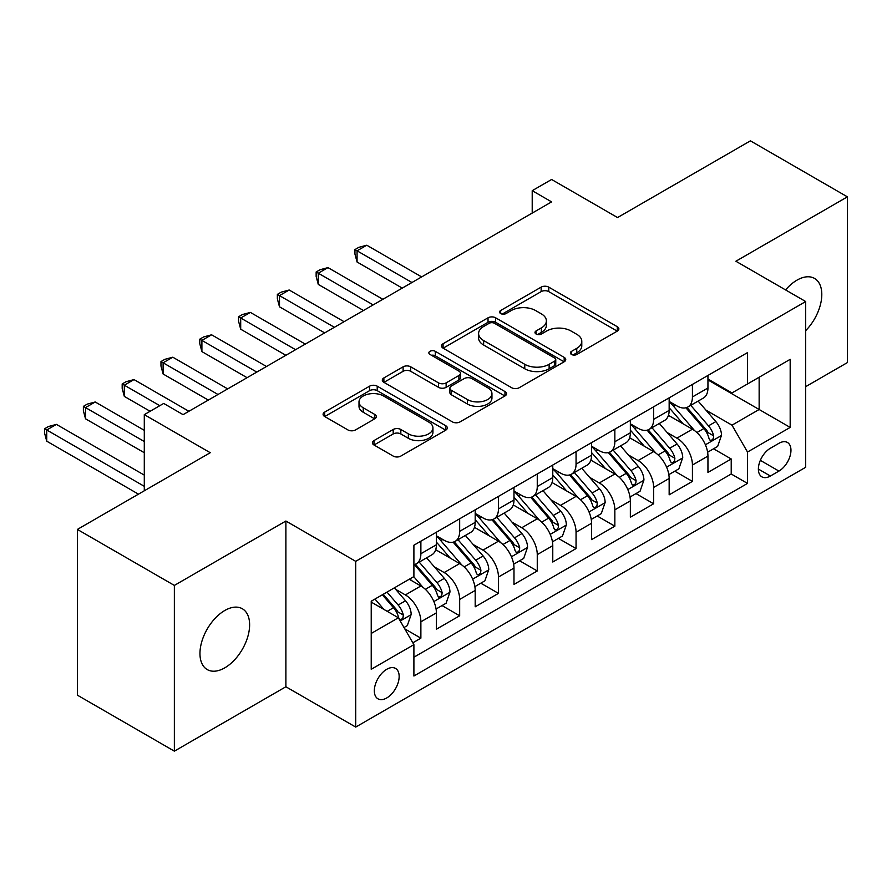<?xml version="1.0" encoding="UTF-8"?>
<svg xmlns="http://www.w3.org/2000/svg" width="892" height="892" viewBox="0 0 892 892"><rect width="100%" height="100%" fill="white"/><g stroke="black" fill="none" stroke-linecap="round" stroke-linejoin="round"><path stroke-width="1.34" d="M571.504 354.458A3.769 2.174 0 0 0 576.834 354.458L617.286 331.11A5.385 3.111 0 0 0 618.87 328.903A5.385 3.111 0 0 0 617.286 326.706L548.758 287.135A5.385 3.111 0 0 0 541.143 287.135L500.68 310.494A3.769 2.174 0 0 0 499.576 312.033A3.769 2.174 0 0 0 500.68 313.571A3.769 2.174 0 0 0 506.009 313.571L511.25 310.55A17.227 9.946 0 0 1 535.613 310.55L541.332 313.85A17.227 9.946 0 0 1 546.372 320.886A17.227 9.946 0 0 1 541.332 327.922L536.092 330.943A3.769 2.174 0 0 0 534.988 332.482A3.769 2.174 0 0 0 536.092 334.021A3.769 2.174 0 0 0 541.422 334.021L546.662 330.999A17.227 9.946 0 0 1 571.025 330.999L576.745 334.288A17.227 9.946 0 0 1 581.785 341.324A17.227 9.946 0 0 1 576.745 348.359L571.504 351.381A3.769 2.174 0 0 0 570.401 352.92A3.769 2.174 0 0 0 571.504 354.458L571.504 351.381M224.784 667.84A35.111 20.271 120 0 0 247.731 636.899A35.111 20.271 120 0 0 242.345 608.757A35.111 20.271 120 0 0 224.784 610.496A35.111 20.271 120 0 0 201.848 641.437A35.111 20.271 120 0 0 207.234 669.58A35.111 20.271 120 0 0 224.784 667.84M805.699 330.62A35.111 20.271 120 0 0 814.53 278.416A35.111 20.271 120 0 0 796.969 280.155A35.111 20.271 120 0 0 785.584 289.922M386.749 697.957A17.55 10.135 120 0 0 398.211 682.491A17.55 10.135 120 0 0 395.524 668.42A17.55 10.135 120 0 0 386.749 669.29A17.55 10.135 120 0 0 375.276 684.766A17.55 10.135 120 0 0 377.963 698.826A17.55 10.135 120 0 0 386.749 697.957M373.982 440.581A5.385 3.111 0 0 0 372.399 442.778A5.385 3.111 0 0 0 373.982 444.985L393.205 456.08A5.385 3.111 0 0 0 400.82 456.08L445.755 430.145A5.385 3.111 0 0 0 447.327 427.948A5.385 3.111 0 0 0 445.755 425.74L377.216 386.169A5.385 3.111 0 0 0 369.6 386.169L324.666 412.115A5.385 3.111 0 0 0 323.094 414.312A5.385 3.111 0 0 0 324.666 416.508L347.902 429.922A5.385 3.111 0 0 0 355.518 429.922L374.74 418.816A5.385 3.111 0 0 0 376.324 416.62A5.385 3.111 0 0 0 374.74 414.423L363.222 407.778A14.406 8.318 0 0 1 359.008 401.891A14.406 8.318 0 0 1 367.894 394.208A14.406 8.318 0 0 1 383.593 396.015L428.717 422.061A14.406 8.318 0 0 1 432.932 427.948A14.406 8.318 0 0 1 424.046 435.63A14.406 8.318 0 0 1 408.346 433.824L400.82 429.487A5.385 3.111 0 0 0 393.205 429.487L373.982 440.581L373.982 444.985M805.699 386.649L847.4 362.576L847.4 196.842L750.417 140.847L617.554 217.559L551.613 179.482L532.212 190.676L551.613 201.882L183.083 414.646L163.693 403.44L144.292 414.646L144.292 490.79M174.364 585.42L174.364 751.153L285.886 686.762L285.886 521.028L174.364 585.42L77.381 529.424L210.244 452.712L144.292 414.646M285.886 521.028L355.707 561.336L805.699 301.541L805.699 467.274L355.707 727.08L355.707 561.336M847.4 196.842L735.878 261.233L805.699 301.541M511.629 387.708A5.385 3.111 0 0 0 519.244 387.708L564.179 361.773A5.385 3.111 0 0 0 565.751 359.576A5.385 3.111 0 0 0 564.179 357.38L495.64 317.808A5.385 3.111 0 0 0 488.024 317.808L443.09 343.743A5.385 3.111 0 0 0 441.518 345.94A5.385 3.111 0 0 0 443.09 348.148L511.629 387.708M431.46 355.272A3.769 2.174 0 0 1 435.285 355.808L435.285 351.325L504.961 391.555A5.385 3.111 0 0 1 506.545 393.762A5.385 3.111 0 0 1 504.961 395.959L460.038 421.894A5.385 3.111 0 0 1 452.422 421.894L383.883 382.322L383.883 377.929A5.385 3.111 0 0 0 382.3 380.126A5.385 3.111 0 0 0 383.883 382.322M383.883 377.929L403.106 366.824A5.385 3.111 0 0 1 410.721 366.824L438.518 382.88A5.385 3.111 0 0 0 446.134 382.88L458.889 375.51A5.385 3.111 0 0 0 460.473 373.313A5.385 3.111 0 0 0 458.889 371.117L429.955 354.403A3.769 2.174 0 0 1 428.851 352.864A3.769 2.174 0 0 1 431.171 350.857A3.769 2.174 0 0 1 435.285 351.325M174.364 751.153L77.381 695.158L77.381 529.424M412.829 642.809L420.879 638.159L404.778 628.871M395.624 589.311L405.369 594.931A21.943 12.666 60 0 1 420.879 621.813L436.4 612.849L436.4 629.206L459.67 615.77L442.019 605.579M434.415 566.922L444.16 572.541A21.943 12.666 60 0 1 459.67 599.413L475.191 590.459L475.191 606.805L498.461 593.37L480.81 583.178M473.206 544.521L482.951 550.141A21.943 12.666 60 0 1 498.461 577.024L513.982 568.059L513.982 584.405L537.263 570.969L519.612 560.778M511.997 522.121L521.742 527.752A21.943 12.666 60 0 1 537.263 554.623L552.772 545.659L552.772 562.016L576.054 548.58L558.403 538.389M550.799 499.732L560.533 505.351A21.943 12.666 60 0 1 576.054 532.223L591.563 523.269L591.563 539.615L614.844 526.18L597.194 515.989M589.59 477.332L599.324 482.951A21.943 12.666 60 0 1 614.844 509.834L630.354 500.869L630.354 517.226L653.635 503.779L635.985 493.588M628.381 454.931L638.114 460.562A21.943 12.666 60 0 1 653.635 487.433L669.156 478.48L669.156 494.826L692.426 481.39L692.426 465.033A21.943 12.666 -120 0 0 676.905 438.162L667.171 432.542M674.776 471.199L692.426 481.39M436.4 612.849A21.943 12.666 -120 0 0 420.879 585.977L409.238 579.254M475.191 590.459A21.943 12.666 -120 0 0 459.67 563.577L435.686 549.728M513.982 568.059A21.943 12.666 -120 0 0 498.461 541.188L474.477 527.339M552.772 545.659A21.943 12.666 -120 0 0 537.263 518.787L513.268 504.939M591.563 523.269A21.943 12.666 -120 0 0 576.054 496.387L552.059 482.539M630.354 500.869A21.943 12.666 -120 0 0 614.844 473.998L590.85 460.149M669.156 478.48A21.943 12.666 -120 0 0 653.635 451.597L629.641 437.749M778.928 443.313L770.398 448.241A17.004 9.823 120 0 0 759.293 463.227A17.004 9.823 120 0 0 761.891 476.852A17.004 9.823 120 0 0 770.398 476.016L778.928 471.087A17.004 9.823 120 0 0 790.044 456.102A17.004 9.823 120 0 0 787.435 442.465A17.004 9.823 120 0 0 778.928 443.313M371.228 633.454L398.378 617.777L413.899 644.66L413.899 676.013L747.507 483.408L747.507 452.043L731.997 425.172L705.962 410.142M413.899 644.66L371.228 669.29L371.228 601.208L413.899 576.567L413.899 545.213L747.507 352.608L747.507 383.961L790.178 359.331L790.178 427.413L747.507 452.043M436.4 535.813L444.16 540.284A21.943 12.666 60 0 0 455.132 541.377L470.642 532.413A21.943 12.666 -120 0 0 475.191 522.366L475.191 509.834M475.191 513.413L482.951 517.895A21.943 12.666 60 0 0 493.923 518.977L509.443 510.023A21.943 12.666 -120 0 0 513.982 499.977L513.982 487.433M513.982 491.013L521.742 495.495A21.943 12.666 60 0 0 532.714 496.588L548.234 487.623A21.943 12.666 -120 0 0 552.772 477.577L552.772 465.033M552.772 468.623L560.533 473.094A21.943 12.666 60 0 0 571.504 474.187L587.025 465.223A21.943 12.666 -120 0 0 591.563 455.176L591.563 442.644M591.563 446.223L599.324 450.705A21.943 12.666 60 0 0 610.295 451.787L625.816 442.833A21.943 12.666 -120 0 0 630.354 432.787L630.354 420.243M630.354 423.823L638.114 428.305A21.943 12.666 60 0 0 649.086 429.398L664.607 420.433A21.943 12.666 -120 0 0 669.156 410.387L669.156 397.843M413.899 657.203L731.217 473.998L731.217 458.99L707.947 472.425L707.947 456.08A21.943 12.666 -120 0 0 692.426 429.208L668.431 415.349M669.156 401.433L676.905 405.916A21.943 12.666 -120 0 0 687.877 406.997A21.943 12.666 -120 0 0 692.426 396.951L692.426 384.407M687.877 406.997L703.398 398.044A21.943 12.666 -120 0 0 707.947 387.998L707.947 375.454M420.879 541.188L420.879 553.731A21.943 12.666 60 0 1 416.341 563.766A21.943 12.666 60 0 1 413.899 564.658M416.341 563.766L431.851 554.813A21.943 12.666 -120 0 0 436.4 544.767L436.4 532.223M459.67 518.787L459.67 531.331A21.943 12.666 60 0 1 455.132 541.377M498.461 496.387L498.461 508.931A21.943 12.666 60 0 1 493.923 518.977M537.263 473.998L537.263 486.541A21.943 12.666 60 0 1 532.714 496.588M576.054 451.597L576.054 464.141A21.943 12.666 60 0 1 571.504 474.187M614.844 429.197L614.844 441.741A21.943 12.666 60 0 1 610.295 451.787M653.635 406.808L653.635 419.352A21.943 12.666 60 0 1 649.086 429.398M653.635 487.433L653.635 503.779M614.844 509.834L614.844 526.18M576.054 532.223L576.054 548.58M537.263 554.623L537.263 570.969M498.461 577.024L498.461 593.37M459.67 599.413L459.67 615.77M420.879 621.813L420.879 638.159M398.378 617.777L371.228 602.1M731.997 425.172L759.148 409.495L759.148 377.238L790.178 359.331M707.947 379.936L790.178 427.413M707.947 379.033L731.997 392.926L747.507 383.961M285.886 686.762L355.707 727.08M532.212 190.676L532.212 213.076M713.567 448.799L731.217 458.99M731.217 473.998L747.507 483.408M573.01 354.994L576.745 352.842A17.227 9.946 0 0 0 581.785 345.806L581.785 341.324M546.372 320.886L546.372 325.357A17.227 9.946 0 0 1 541.332 332.393L537.597 334.545M617.219 331.144L548.758 291.617A5.385 3.111 0 0 0 541.143 291.617L502.185 314.107M564.101 361.817L495.64 322.28A5.385 3.111 0 0 0 488.024 322.28L443.157 348.181M554.657 361.115A3.769 2.174 0 0 0 555.761 359.576A3.769 2.174 0 0 0 554.657 358.038L494.491 323.305A3.769 2.174 0 0 0 489.162 323.305L483.642 326.494A17.227 9.946 0 0 0 478.591 333.519A17.227 9.946 0 0 0 483.642 340.554L524.764 364.304A17.227 9.946 0 0 0 549.138 364.304L554.657 361.115L554.657 365.597A3.769 2.174 0 0 0 555.761 364.059L555.761 359.576M478.591 333.519L478.591 338.001A17.227 9.946 0 0 0 483.642 345.037L483.642 340.554M554.657 365.597L549.138 368.775A17.227 9.946 0 0 1 524.764 368.775L483.642 345.037M383.95 382.367L403.106 371.306L403.106 366.824M460.473 373.313L460.473 377.795A5.385 3.111 0 0 1 458.889 379.992L446.134 387.351A5.385 3.111 0 0 1 438.518 387.351L410.721 371.306A5.385 3.111 0 0 0 403.106 371.306M435.285 355.808L504.894 396.003M467.363 399.527A14.406 8.318 0 0 0 483.063 401.333A14.406 8.318 0 0 0 491.949 393.651A14.406 8.318 0 0 0 487.734 387.764L471.835 378.587A5.385 3.111 0 0 0 464.219 378.587L451.463 385.957A5.385 3.111 0 0 0 449.891 388.154A5.385 3.111 0 0 0 451.463 390.35L467.363 399.527L467.363 404.009A14.406 8.318 0 0 0 483.063 405.815A14.406 8.318 0 0 0 491.949 398.133L491.949 393.651M449.891 388.154L449.891 392.636A5.385 3.111 0 0 0 451.463 394.833L451.463 390.35M467.363 404.009L451.463 394.833M432.932 427.948L432.932 432.419A14.406 8.318 0 0 1 424.046 440.102A14.406 8.318 0 0 1 408.346 438.307L400.82 433.958A5.385 3.111 0 0 0 393.205 433.958L374.049 445.019M359.008 401.891L359.008 406.373A14.406 8.318 0 0 0 363.222 412.249L363.222 407.778M374.673 418.861L363.222 412.249M445.688 430.178L377.216 390.651A5.385 3.111 0 0 0 369.6 390.651L324.744 416.553M707.612 452.233L717.636 446.446L721.517 435.251A14.54 8.396 -120 0 0 715.852 421.604L698.135 401.077M694.578 430.624L673.56 406.284A41.969 24.229 -120 0 0 669.156 401.668M683.049 423.789L671.297 410.175A34.833 20.115 -120 0 0 669.156 407.845M421.66 276.91L366.768 245.222L357.068 250.819L357.068 262.014L402.259 288.105M685.903 407.789L703.833 428.539A14.54 8.396 60 0 1 709.017 438.552L710.077 440.28L712.039 440.001L713.355 438.407L713.667 435.865A14.54 8.396 -120 0 0 708.482 425.852L690.765 405.336M686.963 407.443L706.219 429.754A7.404 4.27 60 0 1 708.092 432.642L713.667 435.865M357.068 262.014L354.938 254.064L354.938 249.582L411.959 282.508M354.938 249.582L358.818 247.34L366.768 245.222M668.822 474.633L678.845 468.846L682.726 457.641A14.54 8.396 -120 0 0 677.061 443.993L659.344 423.477M655.787 453.013L634.769 428.684A41.969 24.229 -120 0 0 630.354 424.068M644.258 446.19L632.506 432.575A34.833 20.115 -120 0 0 630.354 430.234M382.869 299.299L327.977 267.611L318.277 273.208L318.277 284.414L363.468 310.505M647.113 430.178L665.042 450.939A14.54 8.396 60 0 1 670.226 460.952L671.286 462.68L673.248 462.402L674.564 460.807L674.876 458.265A14.54 8.396 -120 0 0 669.691 448.252L651.974 427.725M648.172 429.844L667.428 452.144A7.404 4.27 60 0 1 669.301 455.043L674.876 458.265M318.277 284.414L316.147 276.464L316.147 271.982L373.168 304.908M316.147 271.982L320.027 269.741L327.977 267.611M630.031 497.034L640.055 491.247L643.935 480.041A14.54 8.396 -120 0 0 638.271 466.393L620.553 445.866M616.996 475.414L595.979 451.073A41.969 24.229 -120 0 0 591.563 446.468M605.467 468.59L593.715 454.976A34.833 20.115 -120 0 0 591.563 452.634M344.078 321.7L289.186 290.012L279.486 295.609L279.486 306.803L324.677 332.894M608.322 452.578L626.251 473.34A14.54 8.396 60 0 1 631.436 483.353L632.484 485.07L634.457 484.791L635.773 483.196L636.085 480.665A14.54 8.396 -120 0 0 630.9 470.642L613.183 450.125M609.37 452.244L628.637 474.544A7.404 4.27 60 0 1 630.499 477.443L636.085 480.665M279.486 306.803L277.356 298.853L277.356 294.382L334.377 327.297M277.356 294.382L281.236 292.141L289.186 290.012M591.24 519.423L601.264 513.636L605.144 502.441A14.54 8.396 -120 0 0 599.48 488.783L581.762 468.267M578.206 497.814L557.188 473.474A41.969 24.229 -120 0 0 552.772 468.858M566.676 490.979L554.924 477.365A34.833 20.115 -120 0 0 552.772 475.023M305.276 344.1L250.396 312.412L240.695 318.009L240.695 329.204L285.886 355.295M569.531 474.979L587.46 495.729A14.54 8.396 60 0 1 592.634 505.742L593.693 507.47L595.655 507.191L596.971 505.597L597.294 503.055A14.54 8.396 -120 0 0 592.11 493.042L574.381 472.526M570.579 474.633L589.846 496.933A7.404 4.27 60 0 1 591.708 499.832L597.294 503.055M240.695 329.204L238.565 321.254L238.565 316.772L295.587 349.697M238.565 316.772L242.434 314.53L250.396 312.412M552.449 541.823L562.473 536.036L566.353 524.831A14.54 8.396 -120 0 0 560.689 511.183L542.96 490.667M539.415 520.203L518.397 495.874A41.969 24.229 -120 0 0 513.982 491.258M527.886 513.379L516.134 499.765A34.833 20.115 -120 0 0 513.982 497.424M266.485 366.489L211.605 334.801L201.904 340.398L201.904 351.604L247.095 377.695M530.74 497.368L548.669 518.129A14.54 8.396 60 0 1 553.843 528.142L554.902 529.87L556.864 529.592L558.18 527.986L558.503 525.455A14.54 8.396 -120 0 0 553.319 515.442L535.59 494.915M531.788 497.034L551.055 519.334A7.404 4.27 60 0 1 552.917 522.233L558.503 525.455M201.904 351.604L199.763 343.654L199.763 339.172L256.796 372.087M199.763 339.172L203.644 336.931L211.605 334.801M513.658 564.212L523.682 558.425L527.562 547.231A14.54 8.396 -120 0 0 521.898 533.583L504.17 513.056M500.624 542.604L479.606 518.263A41.969 24.229 -120 0 0 475.191 513.658M489.095 535.769L477.343 522.166A34.833 20.115 -120 0 0 475.191 519.824M227.694 388.89L172.803 357.201L163.113 362.799L163.113 373.993L208.304 400.084M491.949 519.768L509.867 540.519A14.54 8.396 60 0 1 515.052 550.542L516.111 552.26L518.074 551.981L519.389 550.386L519.713 547.855A14.54 8.396 -120 0 0 514.528 537.831L496.799 517.315M492.997 519.434L512.264 541.734A7.404 4.27 60 0 1 514.126 544.633L519.713 547.855M163.113 373.993L160.973 366.043L160.973 361.561L217.994 394.487M160.973 361.561L164.853 359.331L172.803 357.201M474.867 586.613L484.891 580.826L488.771 569.631A14.54 8.396 -120 0 0 483.107 555.972L465.379 535.456M461.833 565.004L440.815 540.663A41.969 24.229 -120 0 0 436.4 536.047M450.304 558.169L438.541 544.555A34.833 20.115 -120 0 0 436.4 542.213M188.903 411.29L134.012 379.591L124.323 385.199L124.323 396.394L150.112 411.29M453.147 542.169L471.076 562.919A14.54 8.396 60 0 1 476.261 572.932L477.32 574.66L479.283 574.381L480.598 572.787L480.922 570.244A14.54 8.396 -120 0 0 475.737 560.232L458.009 539.716M454.206 541.823L473.474 564.123A7.404 4.27 60 0 1 475.336 567.022L480.922 570.244M124.323 396.394L122.182 388.444L122.182 383.961L159.813 405.682M122.182 383.961L126.062 381.72L134.012 379.591M436.077 609.013L446.1 603.226L449.969 592.02A14.54 8.396 -120 0 0 444.316 578.373L426.588 557.857M423.042 587.393L413.754 576.656M411.513 580.569L409.997 578.819M144.292 430.323L95.221 401.991L85.52 407.588L85.52 418.794L144.292 452.723M414.356 564.558L432.285 585.319A14.54 8.396 60 0 1 437.47 595.332L438.529 597.049L440.492 596.781L441.808 595.176L442.131 592.645A14.54 8.396 -120 0 0 436.946 582.632L419.218 562.105M415.416 564.223L434.683 586.523A7.404 4.27 60 0 1 436.545 589.422L442.131 592.645M85.52 418.794L83.391 410.833L83.391 406.362L144.292 441.518M83.391 406.362L87.271 404.121L95.221 401.991M404.009 627.522L407.31 625.615L411.179 614.421A14.54 8.396 -120 0 0 405.525 600.773L394.364 587.85M383.95 609.448L374.963 599.045M372.722 602.959L371.228 601.241M144.292 475.113L56.43 424.391L46.73 429.989L46.73 441.183L138.472 494.157M382.333 594.797L393.495 607.708A14.54 8.396 60 0 1 398.679 617.732L399.739 619.449L401.701 619.171L403.017 617.576L403.329 615.045A14.54 8.396 -120 0 0 398.155 605.021L386.994 592.11M383.237 594.273L395.881 608.924A7.404 4.27 60 0 1 397.754 611.812L403.329 615.045M46.73 441.183L44.6 433.233L44.6 428.751L144.292 486.318M44.6 428.751L48.48 426.521L56.43 424.391M405.369 594.931L420.879 585.977M444.16 572.541L459.67 563.577M482.951 550.141L498.461 541.188M521.742 527.752L537.263 518.787M560.533 505.351L576.054 496.387M599.324 482.951L614.844 473.998M638.114 460.562L653.635 451.597M676.905 438.162L692.426 429.208M692.426 396.951L707.947 387.998M420.879 553.731L436.4 544.767M459.67 531.331L475.191 522.366M498.461 508.931L513.982 499.977M537.263 486.541L552.772 477.577M576.054 464.141L591.563 455.176M614.844 441.741L630.354 432.787M653.635 419.352L669.156 410.387M692.426 465.033L707.947 456.08M760.33 460.35L778.928 471.087M758.367 469.069L770.398 476.016M576.745 352.842L576.745 348.359M536.092 334.021L536.092 330.943M541.332 332.393L541.332 327.922M500.68 313.571L500.68 310.494M541.143 291.617L541.143 287.135M548.758 291.617L548.758 287.135M617.286 331.11L617.286 326.706M443.09 348.148L443.09 343.743M488.024 322.28L488.024 317.808M495.64 322.28L495.64 317.808M564.179 361.773L564.179 357.38M524.764 368.775L524.764 364.304M549.138 368.775L549.138 364.304M410.721 371.306L410.721 366.824M438.518 387.351L438.518 382.88M446.134 387.351L446.134 382.88M458.889 379.992L458.889 375.51M504.961 395.959L504.961 391.555M393.205 433.958L393.205 429.487M400.82 433.958L400.82 429.487M408.346 438.307L408.346 433.824M374.74 418.816L374.74 414.423M324.666 416.508L324.666 412.115M369.6 390.651L369.6 386.169M377.216 390.651L377.216 386.169M445.755 430.145L445.755 425.74M705.405 444.785L721.427 435.53M673.56 406.284L675.556 405.135M708.482 425.852L715.852 421.604M696.897 432.542L703.833 428.539M666.603 467.174L682.636 457.93M634.769 428.684L636.765 427.524M669.691 448.252L677.061 443.993M658.106 454.942L665.042 450.939M627.812 489.574L643.834 480.32M595.979 451.073L597.974 449.925M630.9 470.642L638.271 466.393M619.316 477.343L626.251 473.34M589.021 511.975L605.044 502.72M557.188 473.474L559.184 472.325M592.11 493.042L599.48 488.783M580.525 499.732L587.46 495.729M550.23 534.364L566.253 525.12M518.397 495.874L520.393 494.714M553.319 515.442L560.689 511.183M541.734 522.132L548.669 518.129M511.439 556.764L527.462 547.51M479.606 518.263L481.602 517.115M514.528 537.831L521.898 533.583M502.943 544.521L509.867 540.519M472.648 579.164L488.671 569.91M440.815 540.663L442.811 539.504M475.737 560.232L483.107 555.972M464.141 566.922L471.076 562.919M433.858 601.554L449.88 592.299M436.946 582.632L444.316 578.373M425.35 589.322L432.285 585.319M400.229 620.977L411.089 614.699M398.155 605.021L405.525 600.773M387.217 611.332L393.495 607.708"/></g></svg>
